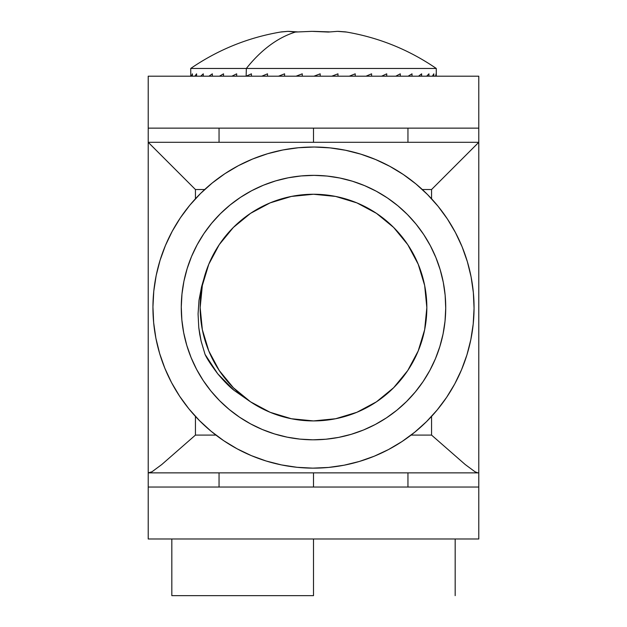 <?xml version="1.0" encoding="UTF-8"?>
<svg xmlns="http://www.w3.org/2000/svg" width="627" height="627" viewBox="0 0 627 627"><rect width="100%" height="100%" fill="white"/><g stroke="black" fill="none" stroke-linecap="round" stroke-linejoin="round"><path stroke-width="0.94" d="M148.215 487.038L478.785 487.038L478.785 538.985L148.215 538.985L148.215 472.868L478.785 472.868L478.785 487.038L148.215 487.038L148.215 538.985L478.785 538.985L478.785 487.038M478.785 76.188L148.215 76.188L478.785 76.188L478.785 128.135L148.215 128.135L148.215 76.188L148.215 128.135L478.785 128.135L478.785 76.188M478.785 486.67L478.785 128.504M148.215 486.67L148.215 472.868L151.985 471.77L161.774 464.536L195.444 435.091L195.444 416.406L195.444 435.091L161.774 464.536L151.985 471.77L149.171 472.868L478.785 472.868L478.785 142.305L148.215 142.305L148.215 128.504M478.785 128.135L478.785 142.305L477.876 143.215L478.785 142.305L148.215 142.305L148.215 128.135M191.564 256.443L197.168 244.734L191.564 256.443L187.144 268.638L183.93 281.209A132.226 132.226 0 0 1 339.873 178.021A132.226 132.226 0 0 1 443.07 333.964A132.226 132.226 0 0 1 287.127 437.152A132.226 132.226 0 0 1 183.93 281.209L181.971 294.039L181.274 306.995L181.854 319.958L183.703 332.804L186.799 345.406L191.117 357.641L196.612 369.397L203.234 380.558L210.915 391.013L219.583 400.669L229.161 409.423L239.545 417.198L250.651 423.923L262.352 429.519L250.651 423.923M172.237 231.269L180.396 217.788L172.237 231.269L165.442 245.478L160.065 260.291L156.17 275.559A160.559 160.559 0 0 1 345.524 150.253A160.559 160.559 0 0 1 470.83 339.615A160.559 160.559 0 0 1 281.476 464.921A160.559 160.559 0 0 1 156.17 275.559L153.787 291.132L152.941 306.869L153.646 322.607L155.888 338.204L159.65 353.51L164.885 368.37L159.65 353.51M252.72 158.976L267.58 153.733L252.72 158.976L238.448 165.646L224.897 173.687L212.2 183.021L200.475 193.547L189.84 205.178L180.396 217.788M389.822 166.327L403.294 174.486L389.822 166.327L375.604 159.524L360.791 154.148L345.524 150.253L329.951 147.87L314.221 147.031L298.476 147.729L282.879 149.971L267.58 153.733M462.115 246.803L467.35 261.663L462.115 246.803L455.437 232.531L447.396 218.98L438.069 206.283L427.536 194.558L415.913 183.93L403.294 174.486M454.763 383.904L446.604 397.385L454.763 383.904L461.558 369.695L466.935 354.882L470.83 339.615L473.213 324.041L474.059 308.304L473.354 292.566L471.112 276.969L467.35 261.663M374.28 456.197L359.42 461.441L374.28 456.197L388.552 449.528L402.103 441.486L414.8 432.152L426.525 421.626L437.16 409.995L446.604 397.385M237.178 448.846L223.706 440.687L237.178 448.846L251.396 455.649L266.209 461.025L281.476 464.921L297.049 467.303L312.779 468.142L328.524 467.444L344.121 465.203L359.42 461.441M164.885 368.37L171.563 382.642L179.604 396.193L188.931 408.89L199.464 420.607L211.087 431.243L223.706 440.687M221.974 212.161L228.079 206.659M253.99 189.511L263.364 185.231M307.598 175.489L314.088 175.364L301.125 175.944L288.287 177.786L275.684 180.882L263.442 185.2L251.693 190.694L240.533 197.317L230.078 204.998L220.422 213.674L211.667 223.251L203.885 233.636L197.168 244.734M364.648 185.655L376.349 191.251L364.648 185.655L352.445 181.227L339.873 178.021L327.051 176.054L314.088 175.364M408.929 216.056L414.431 222.17M431.58 248.08L435.851 257.454M445.593 301.689L445.726 308.178L445.146 295.215L443.297 282.369L440.201 269.767L435.883 257.532L430.388 245.776L423.766 234.616L416.085 224.16L407.417 214.505L397.839 205.75L387.455 197.975L376.349 191.251M435.436 358.73L429.832 370.439L435.436 358.73L439.856 346.535L443.07 333.964L445.029 321.134L445.726 308.178M405.026 403.012L398.921 408.514M373.01 425.662L363.636 429.942M319.402 439.684L312.912 439.809L325.875 439.229L338.713 437.387L351.316 434.292L363.558 429.973L375.307 424.479L386.467 417.856L396.922 410.176L406.578 401.499L415.333 391.922L423.115 381.537L429.832 370.439M218.071 399.117L212.569 393.004M195.42 367.093L191.149 357.719M181.407 313.484L181.274 306.995M262.352 429.519L274.555 433.947L287.127 437.152L299.949 439.119L312.912 439.809M205.053 354.396L201.118 341.151L198.775 327.576L198.069 313.939L199.002 300.239L201.573 286.735L203.861 278.874L199.002 300.239L198.069 313.939L198.775 327.576L199.739 334.371L201.118 341.151L205.053 354.396L217.773 373.841C211.197 365.157 206.957 358.675 205.053 354.396M249.507 401.131L234.161 390.417L217.773 373.841C224.278 381.506 229.733 387.031 234.161 390.417L249.507 401.131M200.162 307.583A113.338 113.338 0 0 1 313.5 194.252A113.338 113.338 0 0 1 426.838 307.583A113.338 113.338 0 0 1 313.5 420.921A113.338 113.338 0 0 1 200.162 307.583L202.341 329.7L208.791 350.955L219.262 370.549L233.362 387.729L250.534 401.821L270.127 412.3L291.39 418.742L313.5 420.921L335.61 418.742L356.873 412.3L376.466 401.821L393.638 387.729L407.738 370.549L418.209 350.955L424.659 329.7L426.838 307.583L424.659 285.473L418.209 264.218L407.738 244.616L393.638 227.444L376.466 213.352L356.873 202.874L335.61 196.431L313.5 194.252L291.39 196.431L270.127 202.874L250.534 213.352L233.362 227.444L219.262 244.616L208.791 264.218L202.341 285.473L200.162 307.583M195.444 189.526L204.684 189.526L195.444 189.526L190.812 184.902L195.444 189.526L195.444 198.767L195.444 189.526M422.316 189.526L431.556 189.526L431.556 198.767L431.556 189.526L477.876 143.215L431.556 189.526L422.316 189.526M431.556 416.406L431.556 435.091L411.085 435.091L431.556 435.091L465.226 464.536L475.015 471.77L477.829 472.868L475.015 471.77L465.226 464.536L431.556 435.091L431.556 416.406M215.915 435.091L195.444 435.091L215.915 435.091M148.215 142.305L148.215 472.868L148.215 142.305L190.812 184.902L148.215 142.305M236.669 73.829L236.669 76.188L236.669 73.829L231.904 76.188L236.669 73.829M223.541 73.829L223.541 76.188L223.541 73.829L219.419 76.188L223.541 73.829M212.334 73.829L212.334 76.188L212.334 73.829L208.932 76.188L212.334 73.829M203.281 73.829L203.281 76.188L203.281 73.829L200.679 76.188L203.281 73.829M196.58 73.829L196.58 76.188L196.58 73.829L194.825 76.188L196.58 73.829M192.371 73.829L192.371 76.188L192.371 73.829L191.509 76.188L192.371 73.829M190.788 76.188L190.718 68.461L246.348 68.461L190.718 68.461C218.251 49.588 248.488 37.393 281.413 31.891L287.958 31.35L295.419 32.055L287.958 31.35L280.496 32.055M190.741 75.499L190.718 74.668M345.587 31.891L338.337 31.358L345.587 31.891C378.512 37.393 408.749 49.588 436.282 68.461L246.348 68.461L246.129 76.188L246.348 68.461A223.69 122.343 -90 0 1 295.419 32.055A223.69 122.343 90 0 0 246.348 68.461L380.652 68.461M288.671 31.358L297.457 31.891L288.671 31.358M313.5 31.358L329.543 31.891L313.5 31.358M346.504 32.055L337.451 31.35L328.423 32.055L311.925 31.35L295.419 32.055L311.925 31.35L328.423 32.055L337.451 31.35L346.504 32.055M436.094 73.829L436.094 76.188L436.094 73.829L435.593 76.188L436.094 73.829M433.806 73.829L433.806 76.188L433.806 73.829L432.403 76.188L433.806 73.829M428.946 73.829L428.946 76.188L428.946 73.829L426.681 76.188L428.946 73.829M421.634 73.829L421.634 76.188L421.634 73.829L418.538 76.188L421.634 73.829M412.01 73.829L412.01 76.188L412.01 73.829L408.161 76.188L412.01 73.829M400.292 73.829L400.292 76.188L400.292 73.829L395.77 76.188L400.292 73.829M386.726 73.829L386.726 76.188L386.726 73.829L381.624 76.188L386.726 73.829M371.592 73.829L371.592 76.188L371.592 73.829L366.027 76.188L371.592 73.829M355.227 73.829L355.227 76.188L355.227 73.829L349.31 76.188L355.227 73.829M337.969 73.829L337.969 76.188L337.969 73.829L331.824 76.188L337.969 73.829M320.185 73.829L320.185 76.188L320.185 73.829L313.955 76.188L320.185 73.829M302.261 73.829L302.261 76.188L302.261 73.829L296.069 76.188L302.261 73.829M284.58 73.829L284.58 76.188L284.58 73.829L278.56 76.188L284.58 73.829M267.517 73.829L267.517 76.188L267.517 73.829L261.796 76.188L267.517 73.829M251.427 73.829L251.427 76.188L251.427 73.829L246.348 76.094L251.427 73.829M316.455 76.188L316.455 75.24L316.455 76.188M313.5 595.65L313.5 538.985L313.5 595.65L171.829 595.65L313.5 595.65M313.5 487.038L313.5 472.868L313.5 487.038M313.5 142.305L313.5 128.135L313.5 142.305M436.282 68.461L436.282 76.188M171.829 538.985L171.829 595.65M219.05 487.038L219.05 472.868M219.05 142.305L219.05 128.135M407.95 487.038L407.95 472.868M407.95 142.305L407.95 128.135M455.171 595.65L455.171 538.985"/></g></svg>
